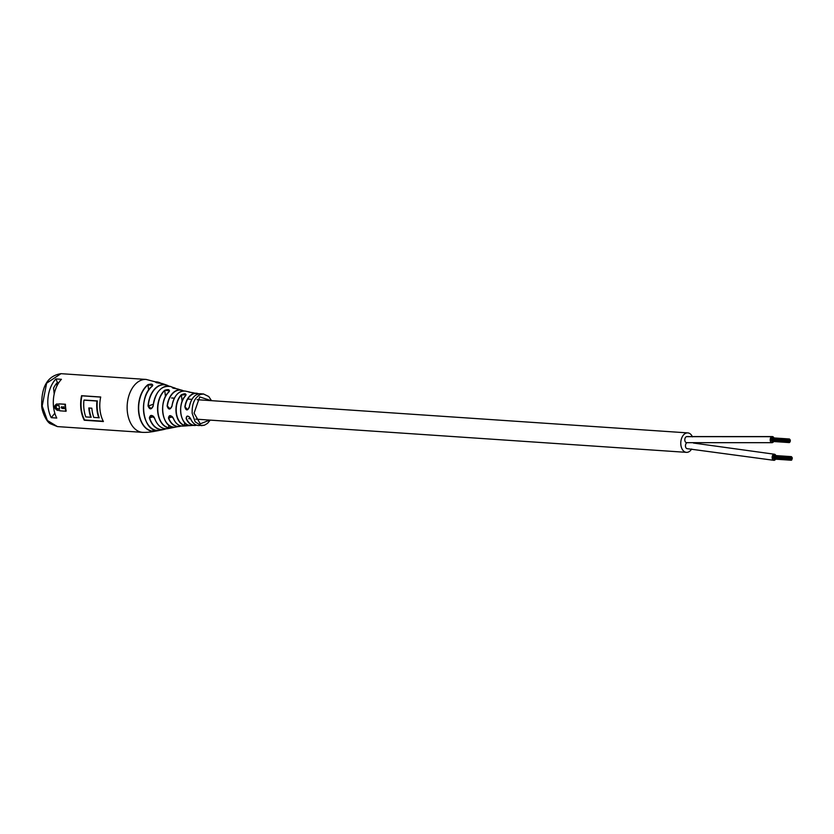 <?xml version="1.0" encoding="UTF-8"?>
<svg xmlns="http://www.w3.org/2000/svg" width="834" height="834" viewBox="0 0 834 834"><rect width="100%" height="100%" fill="white"/><g stroke="black" fill="none" stroke-linecap="round" stroke-linejoin="round"><path stroke-width="1.25" d="M773.9 437.933A3.065 1.981 93.9 0 0 772.378 436.568L686.987 436.568A3.065 1.981 93.9 0 0 686.455 436.651A3.065 1.981 93.9 0 1 686.987 436.568A3.065 1.981 93.9 0 0 686.455 436.651A3.065 1.981 93.9 0 0 684.797 439.904A3.065 1.981 93.9 0 0 686.58 442.677A3.065 1.981 93.9 0 0 687.112 442.604A3.065 1.981 93.9 0 1 686.58 442.677L771.971 442.677A3.065 1.981 93.9 0 0 772.618 442.552A3.065 1.981 93.9 0 0 773.66 441.53M692.449 436.87A9.747 6.328 93.9 0 0 687.769 432.898A9.747 6.328 93.9 0 0 686.069 433.138A9.747 6.328 93.9 0 0 680.773 443.511A9.747 6.328 93.9 0 0 686.455 452.351A9.747 6.328 93.9 0 0 688.165 452.111A9.747 6.328 93.9 0 0 691.636 449.015M686.976 442.708A3.065 1.981 93.9 0 0 685.454 446.013A3.065 1.981 93.9 0 0 687.237 448.682A3.065 1.981 93.9 0 1 685.454 446.013A3.065 1.981 93.9 0 1 686.976 442.708A3.065 1.981 93.9 0 0 685.454 446.013A3.065 1.981 93.9 0 0 687.237 448.682L773.921 460.326A3.065 1.981 93.9 0 0 774.525 460.222A3.065 1.981 93.9 0 0 775.599 459.18M686.455 436.651A3.065 1.981 93.9 0 0 684.797 439.904A3.065 1.981 93.9 0 0 686.58 442.677A3.065 1.981 93.9 0 1 684.797 439.904A3.065 1.981 93.9 0 1 686.455 436.651L771.731 436.693A3.065 1.981 93.9 0 0 770.189 439.987A3.065 1.981 93.9 0 0 771.971 442.677M772.378 436.568A3.065 1.981 93.9 0 0 771.731 436.693M775.849 455.583A3.065 1.981 93.9 0 0 774.327 454.217A3.065 1.981 93.9 0 0 773.723 454.322A3.065 1.981 93.9 0 0 772.138 457.605A3.065 1.981 93.9 0 0 773.921 460.326M791.685 457.188L791.768 457.897L791.685 457.188M791.768 457.918L791.789 458.627L791.768 457.918M791.372 458.815L791.383 459.524L791.435 458.804M790.809 458.252L790.726 457.522L790.872 458.241M791.383 456.646L791.393 457.366L791.383 456.646M791.852 458.637L791.925 459.346L791.914 458.627M790.893 458.981L790.913 459.69L790.893 458.981M790.903 456.813L790.913 457.532L790.903 456.813M773.816 455.656L773.681 456.354M792.227 458.137L792.237 458.846L792.227 458.137M791.205 459.513L791.216 460.232L791.205 459.513M773.827 458.533L774.077 459.054M790.361 458.033L790.371 458.742L790.361 458.033M773.274 456.876L773.233 457.574M792.144 457.407L792.154 458.127L792.144 457.407M791.674 459.346L791.695 460.066L791.674 459.346M790.444 458.752L790.517 459.461L790.507 458.742M773.243 457.585L773.316 458.293M789.339 440.435L789.423 441.144L789.339 440.435M789.735 439.539L789.756 440.258L789.735 439.539M789.266 439.706L789.339 440.415L789.266 439.706M789.819 440.269L789.84 440.978L789.892 440.258M789.423 441.165L789.433 441.874L789.423 441.165M788.86 440.602L788.943 441.311L788.922 440.592M789.433 438.997L789.444 439.716L789.433 438.997M789.902 440.988L789.986 441.697L789.965 440.978M788.943 441.332L788.964 442.041L788.943 441.332M788.787 439.872L788.797 440.592L788.787 439.872M771.877 438.006L771.398 439.216M788.954 439.164L788.964 439.883L788.954 439.164M790.278 440.488L790.351 441.196L790.278 440.488M789.256 441.864L789.266 442.583L789.256 441.864M771.888 440.884L772.128 441.405M788.411 440.383L788.484 441.092L788.411 440.383M771.325 439.226L771.367 440.644M790.194 439.758L790.205 440.477L790.194 439.758M789.735 441.697L789.746 442.416L789.735 441.697M788.495 441.103L788.505 441.822L788.557 441.103M168.958 391.897L169.521 390.812L164.621 390.343C168.426 389.04 169.907 389.52 169.073 391.782A19.213 12.468 93.9 0 0 162.797 412.277A19.213 12.468 93.9 0 0 172.961 427.039C174.097 427.456 172.701 427.738 168.76 427.894L168.885 427.727C172.565 427.613 173.879 427.321 172.826 426.852M189.464 425.392L184.606 425.559A17.024 11.04 -86.1 0 1 176.099 412.59A17.024 11.04 -86.1 0 1 181.218 394.878C184.95 393.179 186.409 393.46 185.607 395.723L185.513 395.827M157.178 430.469L153.029 431.324A24.791 16.086 -86.1 0 1 138.642 412.132A24.791 16.086 -86.1 0 1 147.879 384.703C151.694 383.567 153.185 384.047 152.341 386.142L152.215 386.246M153.216 406.002L153.122 405.991C155.593 391.469 161.535 385.006 170.949 386.632A21.371 13.865 93.9 0 0 164.715 386.622A21.371 13.865 93.9 0 0 153.216 406.002C151.402 409.796 149.682 409.796 148.056 405.991L151.319 408.629L153.164 406.002A21.194 13.751 -86.1 0 1 158.46 391.407M183.386 390.969A18.202 11.812 93.9 0 0 167.373 406.116L170.136 408.827L172.002 406.2C170.157 409.994 168.531 409.953 167.134 406.095A18.379 11.926 -86.1 0 1 176.944 390.343A18.379 11.926 -86.1 0 1 181.676 390.156A18.379 11.926 -86.1 0 1 183.616 390.958L178.351 389.176A19.213 12.468 93.9 0 0 177.298 388.915C173.389 388.31 171.898 387.831 172.836 387.476L173.222 388.258M198.492 393.898A15.982 10.362 93.9 0 0 185.106 406.929L187.608 409.734L189.349 407.128C187.546 410.891 186.045 410.818 184.867 406.888A16.159 10.488 -86.1 0 1 193.405 393.606A16.159 10.488 -86.1 0 1 196.72 393.262A16.159 10.488 -86.1 0 1 198.711 393.856L188.859 392.074M190.59 418.616L190.559 418.699C189.568 416.823 188.401 415.989 187.066 416.176L186.138 418.491C186.535 415.238 188.025 415.311 190.632 418.731A15.929 10.342 93.9 0 0 198.628 425.528C195.198 425.33 192.508 423.057 190.559 418.699L190.632 418.731M173.858 419.45A17.42 11.301 -86.1 0 1 173.284 418.126L169.552 415.749L168.468 418.126C169.062 414.8 170.689 414.832 173.336 418.23A17.597 11.415 93.9 0 0 183.282 426.07C178.966 426.32 175.62 423.693 173.253 418.199L173.336 418.23M60.997 373.674L46.631 383.192L42.18 406.064L47.382 420.482L57.4 426.591L50.123 423.641C45.651 421.003 41.606 410.036 41.7 405.908C41.314 386.476 47.746 375.738 60.997 373.674L146.169 379.439A26.521 17.201 93.9 0 0 141.53 380.085A26.521 17.201 93.9 0 0 127.362 411.829A26.521 17.201 93.9 0 0 142.593 432.356C148.817 432.575 152.591 431.793 163.85 429.489L166.008 428.78A22.601 14.668 -86.1 0 1 165.111 429.135A22.601 14.668 -86.1 0 1 163.85 429.489A22.601 14.668 -86.1 0 1 149.38 418.001C150.214 414.592 151.924 414.592 154.54 418.011L150.641 415.572L149.599 417.928A22.424 14.553 93.9 0 0 165.726 428.77M81.763 395.66L81.92 395.827A26.521 17.201 93.9 0 0 84.578 419.971L84.463 420.159A26.657 17.295 -86.1 0 1 81.742 395.723M97.349 400.925A26.521 17.201 93.9 0 0 97.349 409.682A26.521 17.201 93.9 0 0 99.204 417.782L98.985 417.719A26.657 17.295 -86.1 0 1 97.151 409.702A26.657 17.295 -86.1 0 1 97.14 401.05L84.13 400.164A26.521 17.201 -86.1 0 1 84.13 400.028L97.349 400.925L84.13 400.164M89.019 407.92L89.217 408.034A26.521 17.201 93.9 0 0 89.321 409.14A26.521 17.201 93.9 0 0 91.187 417.24L90.864 417.219M48.028 406.46A26.521 17.201 -86.1 0 1 55.93 378.938L61.435 379.303A26.521 17.201 93.9 0 0 53.532 406.836A26.521 17.201 93.9 0 0 56.764 418.053L51.249 417.678A26.521 17.201 -86.1 0 1 48.028 406.46M56.462 404.031L59.078 404.094M59.078 403.896L64.979 404.302A27.199 17.65 93.9 0 0 65.74 411.214L59.84 410.808A27.199 17.65 93.9 0 1 59.777 410.516L57.358 410.349C53.876 408.076 53.647 405.97 56.66 404.031L59.078 404.198A27.199 17.65 93.9 0 1 59.078 403.896L65.427 404.229A26.521 17.201 93.9 0 0 65.646 407.649A26.521 17.201 93.9 0 0 66.167 410.974L65.928 411.339M81.576 395.702A26.521 17.201 93.9 0 0 80.877 408.681A26.521 17.201 93.9 0 0 84.276 420.242L103.416 421.535A26.521 17.201 -86.1 0 1 100.017 409.984A26.521 17.201 -86.1 0 1 100.705 397.005L81.576 395.702M148.056 405.991A22.601 14.668 -86.1 0 1 160.253 385.141A22.601 14.668 -86.1 0 1 166.842 385.152L163.172 383.838A23.654 15.346 93.9 0 0 160.545 383.286L160.524 383.286C156.646 382.848 155.155 382.358 156.083 381.847L156.5 382.743M193.853 392.856L189.547 392.188M170.136 408.827L171.919 406.2C174.077 395.493 178.653 390.489 185.648 391.156L189.193 391.949M157.772 430.438L157.209 430.48C142.301 430.897 138.225 396.035 152.247 386.163L152.789 385.277L148.035 384.87L148.619 390.145M54.2 393.961L53.564 388.154A22.216 14.407 -86.1 0 1 57.41 382.441L55.93 378.938M58.745 382.712L57.244 382.608M54.825 413.237L51.249 417.678M62.216 407.169C60.715 407.357 60.746 407.638 62.31 408.034C60.746 407.638 60.715 407.357 62.216 407.169L63.728 406.804A27.199 17.65 93.9 0 0 63.926 408.608L61.977 408.431M56.733 405.501L59.151 405.668A27.199 17.65 93.9 0 0 59.537 409.098L57.108 408.941C55.252 407.69 55.127 406.544 56.733 405.501L56.441 405.532M59.495 408.879L57.536 408.743C55.69 407.524 55.565 406.408 57.171 405.397M64.364 408.441L62.31 408.034M62.175 408.285L61.622 406.658M84.276 420.242L103.374 421.472M83.932 400.237A26.521 17.201 93.9 0 0 85.777 416.917L90.77 417.25A26.521 17.201 -86.1 0 1 88.811 407.982L91.844 408.191A26.521 17.201 93.9 0 0 93.794 417.459L98.985 417.719M98.787 417.792A26.521 17.201 -86.1 0 1 96.942 401.112M91 417.167L90.969 417.177A26.657 17.295 -86.1 0 1 89.134 409.16A26.657 17.295 -86.1 0 1 89.029 408.003M187.608 409.734L189.287 407.128C191.122 398.256 194.958 393.804 200.775 393.752A15.929 10.342 93.9 0 0 197.762 394.117A15.929 10.342 93.9 0 0 189.349 407.128M188.849 425.298C179.977 423.839 177.475 403.354 185.534 395.743L186.076 394.722L181.405 395.024L182.104 401.404M184.418 422.306L184.752 425.392C188.442 425.684 189.777 425.59 188.755 425.111M152.935 429.197L153.143 431.157C156.802 430.886 158.116 430.594 157.084 430.281M149.38 418.001L153.571 416.541M147.879 384.703L148.035 384.87A24.613 15.971 93.9 0 0 138.861 412.1A24.613 15.971 93.9 0 0 153.143 431.157L153.029 431.324M181.218 394.878L181.405 395.024A16.836 10.925 93.9 0 0 176.339 412.559A16.836 10.925 93.9 0 0 184.752 425.392L184.606 425.559M172.252 387.695L178.351 389.176M173.284 418.126L173.253 418.199C172.534 416.552 171.304 415.739 169.552 415.739M169.073 391.782L168.979 391.803C158.658 400.33 161.765 426.237 172.93 427.039L172.899 427.029M211.012 400.643L199.722 396.901L194.082 413.132L200.275 423.828L209.699 420.086M204.08 425.267L201.348 425.663L195.198 421.868L192.185 413.372C191.799 403.833 194.624 397.495 200.66 394.378L203.746 394.013M57.4 426.591L142.593 432.356M168.76 427.894A20.329 13.188 -86.1 0 1 157.751 412.236A20.329 13.188 -86.1 0 1 164.621 390.343M185.607 395.723A16.492 10.706 93.9 0 0 180.769 412.767A16.492 10.706 93.9 0 0 188.88 425.298M152.341 386.142A23.654 15.346 93.9 0 0 143.709 412.173A23.654 15.346 93.9 0 0 157.23 430.469M185.648 391.156A17.597 11.415 93.9 0 0 181.353 391.396A17.597 11.415 93.9 0 0 172.002 406.2M183.282 426.07L196.605 425.152A16.159 10.488 -86.1 0 1 194.541 425.476A16.159 10.488 -86.1 0 1 186.138 418.491M154.54 418.011A21.371 13.865 93.9 0 0 168.114 428.572L181.249 425.986A18.379 11.926 -86.1 0 1 180.884 426.122A18.379 11.926 -86.1 0 1 179.216 426.518A18.379 11.926 -86.1 0 1 168.468 418.126M84.578 419.971L103.26 421.233M175.995 388.707A20.152 13.073 93.9 0 0 172.93 387.664L172.972 388.06M160.67 383.296A24.613 15.971 93.9 0 0 156.187 382.024L156.239 382.545M166.842 385.152A22.601 14.668 -86.1 0 1 168.885 386.142L166.842 385.152M156.083 381.847A24.791 16.086 -86.1 0 1 158.794 382.347A24.791 16.086 -86.1 0 1 160.972 383.327L146.169 379.439M189.464 392.011A17.024 11.04 -86.1 0 1 190.465 392.334L189.454 392.001M172.836 387.476A20.329 13.188 -86.1 0 1 174.452 387.873A20.329 13.188 -86.1 0 1 176.318 388.759L170.949 386.632M91.844 408.212L89.217 408.034M100.685 397.099L81.92 395.827M189.328 407.148A15.752 10.216 -86.1 0 1 191.476 400.257M171.971 406.189A17.42 11.301 -86.1 0 1 175.421 396.442M186.378 418.397A15.982 10.362 93.9 0 0 196.386 425.079M172.336 416.76L168.687 418.032A18.202 11.812 93.9 0 0 181.02 425.945M156.385 422.15A21.194 13.751 -86.1 0 1 154.509 418.011M153.31 404.261L148.285 406.012A22.424 14.553 93.9 0 1 168.614 386.111M182.239 418.585A16.315 10.581 -86.1 0 1 183.605 398.423M168.583 424.944L168.885 427.727A20.152 13.073 93.9 0 1 157.97 412.204A20.152 13.073 93.9 0 1 164.778 390.5L165.455 396.588M165.34 420.795A19.036 12.354 -86.1 0 1 167.165 393.961M147.076 423.078A23.477 15.231 -86.1 0 1 149.369 389.238M686.455 452.351L195.782 419.148M190.6 418.793L188.713 418.668M687.769 432.898L197.095 399.694M191.914 399.35L187.733 399.059M174.348 398.162L171.564 397.974M693.45 443.042L774.327 454.217M791.445 456.636L774.233 455.479M790.913 459.69L773.702 458.523M790.799 457.512L773.587 456.354M790.966 456.803L773.764 455.645M791.216 460.232L774.004 459.065M790.371 458.742L773.17 457.585M790.423 458.022L773.212 456.855M790.455 459.471L773.243 458.304M789.496 438.986L772.284 437.829M788.964 442.041L771.752 440.884M788.964 439.883L771.638 438.705M789.016 439.153L771.815 437.996M789.266 442.583L772.065 441.415M788.422 441.092L771.221 439.935M788.474 440.373L771.273 439.205M788.505 441.822L771.304 440.654M198.628 425.528L204.455 425.194L207.51 423.37L210.22 420.117M211.534 400.674L208.74 396.515L203.506 393.992L200.775 393.752M56.649 383.286L56.941 385.923M150.641 415.572C152.33 415.259 153.602 416.062 154.446 417.98C157.47 425.955 162.025 429.489 168.114 428.572M155.52 382.17L163.172 383.838M153.122 405.991L151.319 408.629M172.93 427.039L173.524 427.102"/></g></svg>
